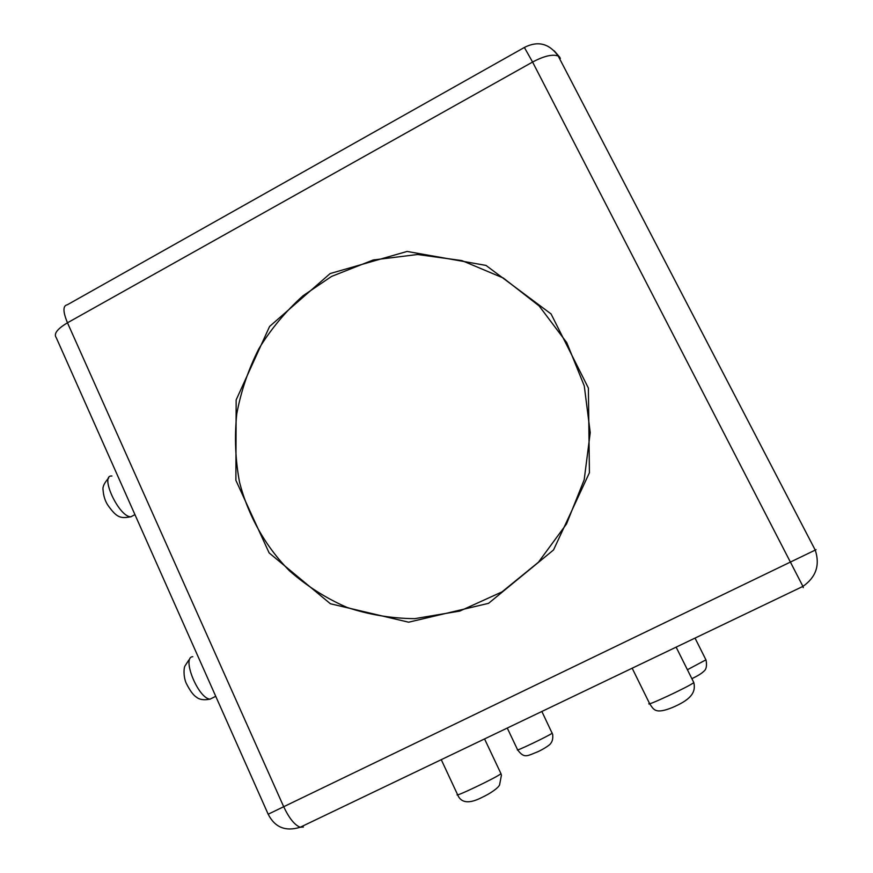 <?xml version="1.0" encoding="UTF-8"?>
<svg xmlns="http://www.w3.org/2000/svg" width="873" height="873" viewBox="0 0 873 873"><rect width="100%" height="100%" fill="white"/><g stroke="black" fill="none" stroke-linecap="round" stroke-linejoin="round"><path stroke-width="1.31" d="M816.059 549.684L268.175 814.214C274.864 827.408 285.536 831.751 300.192 827.255L300.192 827.255C294.637 825.072 289.149 818.252 283.725 806.783L67.472 322.792C62.856 311.628 62.801 305.626 67.286 304.797L524.378 47.469L532.585 62.048C544.075 55.959 552.62 53.962 558.229 56.058L560.39 58.338M303.389 827.026L300.192 827.255L802.931 586.394L803.28 587.616M268.175 814.214L56.232 337.633C53.493 333.879 57.236 328.925 67.472 322.792L532.585 62.048L802.931 586.394C816.048 577.184 820.162 565.093 815.251 550.11L558.229 56.058C549.303 43.508 538.084 40.595 524.586 47.338M559.833 57.345L554.268 50.852M330.169 273.544L269.582 326.469L236.157 399.91L235.885 480.325L269.135 552.915L330.398 603.756L408.629 622.198L488.542 603.341L553.526 549.968L589.417 472.74L588.391 388.049L551.049 313.92L485.977 265.414L407.102 251.446L330.169 273.544M414.697 618.662L459.798 611.078L502.019 591.883L538.455 562.212L566.512 523.975L584.19 479.768L590.235 432.648L584.266 385.888L566.795 342.696L539.154 305.965L503.35 278.04L461.893 260.591L417.567 254.512L373.208 259.979L331.554 276.425L303.029 295.761C285.798 311.224 271.099 328.848 258.932 348.622C248.423 369.323 241.035 391.071 236.769 413.867C234.39 436.915 235.328 459.776 239.584 482.453C248.27 515.878 265.348 546.28 289.421 570.778C306.619 585.925 325.76 598.114 346.843 607.335C368.722 614.657 391.333 618.433 414.697 618.662M111.919 476.014C99.173 474.552 119.034 517.329 130.895 516.794L134.082 515.092M192.802 656.703C181.377 656.976 198.116 698.476 210.044 699.153L214.071 697.145M693.577 682.097L693.817 682.577C689.386 686.462 642.79 708.134 649.436 703.245L632.161 668.205M705.93 659.846L687.411 669.733M500.796 773.292L500.818 773.805C496.661 777.472 452.247 798.62 457.485 794.452L441.258 759.674M552.162 732.927L552.183 733.189C549.695 735.448 513.99 752.482 517.558 749.711L507.257 728.049M108.721 477.924C104.323 482.922 102.436 486.894 103.058 489.851C103.451 495.515 104.924 500.425 107.466 504.605C117.288 518.878 121.194 518.311 130.885 516.794L134.944 514.634M215.74 696.305L210.055 699.153C204.031 700.299 199.579 699.699 196.709 697.341C193.402 695.388 189.845 690.554 186.036 682.839C183.101 675.615 183.952 667.048 185.043 665.892L188.863 659.988M676.139 647.144L693.817 682.577C696.305 693.271 689.474 700.211 672.363 707.523C654.761 714.649 653.735 709.323 649.61 703.736M695.028 638.087L706.05 660.075C707.075 665.772 706.301 669.526 703.747 671.348C701.772 673.389 697.811 675.833 691.874 678.681M457.627 794.823C461.119 803.193 469.325 804.011 482.245 797.278C490.604 793.393 498.418 787.861 499.574 784.892L501.408 775.257L500.982 773.674L484.559 738.929M517.645 749.896C524.324 758.702 526.735 756.094 537.833 751.74C543.442 749.198 550.503 744.669 550.808 743.25C552.467 741.264 553.089 738.296 552.653 734.335L541.86 711.473"/></g></svg>
